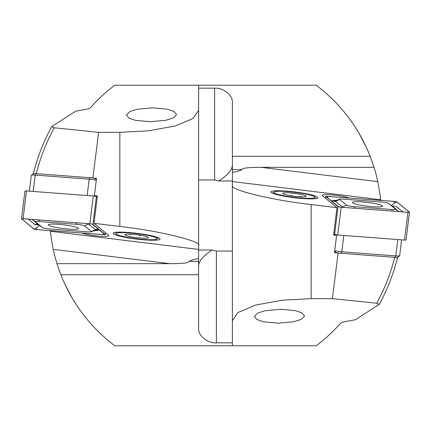 <?xml version="1.0" encoding="UTF-8"?>
<svg xmlns="http://www.w3.org/2000/svg" width="431" height="431" viewBox="0 0 431 431"><rect width="100%" height="100%" fill="white"/><g stroke="black" fill="none" stroke-linecap="round" stroke-linejoin="round"><path stroke-width="0.65" d="M198.621 250.028L212.084 250.028L216.389 251.047L232.379 251.047M198.621 265.437C199.025 260.949 203.513 255.809 212.084 250.028M198.621 110.347L198.621 245.648C202.144 241.29 158.829 230.73 119.856 226.453L119.856 132.333L148.851 130.792L175.552 125.895L193.093 118.439L198.621 110.347L198.621 85.214L114.824 85.214C105.8 91.986 97.568 99.609 90.122 108.084L86.868 109.21L75.694 111.209L51.688 126.633L54.29 127.781L98.618 132.333L92.902 177.949L96.517 178.386L94.411 195.539L97.395 195.9L94.033 223.328L108.623 235.326A13.916 1.697 7 0 1 108.833 235.671A13.916 1.697 7 0 1 95.019 235.682A13.916 1.697 7 0 1 82.089 233.015M136.605 233.279A23.689 2.888 -173 0 0 113.315 232.966A23.689 2.888 -173 0 0 136.605 239.092A23.689 2.888 -173 0 0 159.987 238.699A23.689 2.888 -173 0 0 136.605 233.279M152.741 107.831L137.338 109.242L129.85 111.57L126.445 114.878L128.944 118.11L135.614 120.357L150.29 121.72L165.693 120.308L173.181 117.981L176.586 114.673L174.086 111.44L167.417 109.194L152.741 107.831M61.461 276.314L62.059 277.779M64.564 283.517L72.079 297.923L76.955 305.719M198.621 245.648L198.621 258.724C195.141 258.939 191.978 259.812 189.134 261.342C189.198 262.894 182.755 263.664 169.803 263.67L56.967 263.67L60.83 274.719C72.23 303.424 90.224 327.113 114.824 345.786C106.985 339.66 106.985 339.66 114.824 345.786C106.985 339.66 106.985 339.66 114.824 345.786L232.379 345.786L232.379 172.276C235.859 172.061 239.022 171.188 241.866 169.658C241.802 168.106 248.245 167.336 261.197 167.33L374.033 167.33L370.17 156.281C358.77 127.576 340.776 103.887 316.176 85.214C324.015 91.34 324.015 91.34 316.176 85.214C324.015 91.34 324.015 91.34 316.176 85.214L198.621 85.214M119.856 132.333L98.618 132.333M94.033 223.328L119.856 226.453M50.379 230.542L50.443 231.248C50.47 233.413 51.402 239.447 53.239 249.36A162.859 162.859 0 0 0 56.967 263.67L60.83 274.719L198.621 274.719L198.621 328.32C197.829 335.496 207.597 343.475 216.389 342.828L232.379 342.828M198.621 258.724L198.621 274.719M94.411 195.539L95.31 196.283M92.902 177.949L90.941 177.804M68.4 291.313L72.079 297.923M54.29 127.781C46.332 142.3 40.336 157.59 36.29 173.65M33.311 173.812C37.443 157.261 43.569 141.535 51.688 126.633M50.384 230.607L50.659 233.333M131.283 237.998A20.726 2.527 7 0 1 116.154 233.985A20.726 2.527 7 0 1 141.934 234.372A20.726 2.527 7 0 1 156.986 239A20.726 2.527 7 0 1 131.283 237.998M139.649 235.148A11.842 1.444 7 0 1 148.296 237.443A11.842 1.444 7 0 1 133.567 237.222A11.842 1.444 7 0 1 124.963 234.577A11.842 1.444 7 0 1 139.649 235.148M129.656 234.173L129.602 234.642L131.035 234.232M139.563 235.132L139.434 236.156M48.509 225.203A15.279 1.864 -173 0 0 64.655 228.699A15.279 1.864 -173 0 0 78.609 228.549A15.279 1.864 -173 0 0 78.383 228.166A15.279 1.864 -173 0 0 62.236 224.67A15.279 1.864 -173 0 0 48.277 224.826A15.279 1.864 -173 0 0 48.509 225.203M87.585 231.867A5.921 0.722 -173 0 0 91.302 231.803A5.921 0.722 -173 0 0 91.367 231.517L84.46 225.839A5.921 0.722 -173 0 0 76.659 224.341L39.302 221.502A5.921 0.722 -173 0 0 35.525 221.857L42.427 227.53A5.921 0.722 -173 0 0 42.453 227.552A5.921 0.722 -173 0 0 50.228 229.033L87.585 231.867M103.79 234.663A2.37 0.291 -173 0 0 105.336 234.583A2.37 0.291 -173 0 0 105.304 234.523L92.967 224.379A2.37 0.291 -173 0 0 89.847 223.775L23.096 218.711A2.37 0.291 -173 0 0 21.55 218.792A2.37 0.291 -173 0 0 21.588 218.851L33.92 228.996A2.37 0.291 -173 0 0 37.039 229.594L103.79 234.663M97.223 197.301L96.377 196.606A2.37 0.291 -173 0 0 93.258 196.008L26.506 190.938A2.37 0.291 -173 0 0 24.96 191.019L21.55 218.792M105.186 234.507L92.854 224.368A2.252 0.275 -173 0 0 92.843 224.357A2.252 0.275 -173 0 0 89.89 223.797L23.139 218.727A2.252 0.275 -173 0 0 21.728 218.754A2.252 0.275 -173 0 0 21.701 218.862L34.038 229.006A2.252 0.275 -173 0 0 37.001 229.578L103.752 234.642A2.252 0.275 -173 0 0 105.186 234.507L103.144 233.009L103.752 234.642M39.63 225.483L36.393 227.945L34.038 229.006M38.941 224.977L34.879 224.567L27.977 218.889M92.186 224.131L103.144 233.009M99.27 230.122L93.241 231.005M95.704 229.734L91.367 231.517M32.029 219.293L38.424 224.653M99.448 230.1A4.143 4.041 129.4 0 0 95.396 229.701L88.075 223.657M96.275 180.363A5.921 0.722 -173 0 0 89.169 179.183L35.207 175.088A5.921 0.722 -173 0 0 31.393 175.212A5.921 0.722 -173 0 0 31.339 175.293L29.389 191.159M31.393 175.212L33.354 173.704A4.143 0.506 7 0 1 36.026 173.618L89.987 177.712A4.143 0.506 7 0 1 95.445 178.763L96.377 179.528M232.379 180.972L218.916 180.972L214.611 179.953L198.621 179.953M232.379 165.563C231.975 170.051 227.487 175.191 218.916 180.972M232.379 268.799L232.379 185.352C228.856 189.71 272.171 200.27 311.144 204.547L311.144 298.667L332.382 298.667L338.098 253.051L334.483 252.614L336.589 235.461L333.605 235.1L336.967 207.672L311.144 204.547M336.967 207.672L322.377 195.674A13.916 1.697 -173 0 1 322.167 195.329A13.916 1.697 -173 0 1 335.981 195.318A13.916 1.697 -173 0 1 348.911 197.985M294.395 197.721A23.689 2.888 7 0 0 317.685 198.034A23.689 2.888 7 0 0 294.395 191.908A23.689 2.888 7 0 0 271.013 192.301A23.689 2.888 7 0 0 294.395 197.721M278.259 323.169L293.662 321.758L301.15 319.43L304.555 316.122L302.056 312.89L295.386 310.643L280.71 309.28L265.307 310.692L257.819 313.019L254.414 316.327L256.914 319.56L263.583 321.806L278.259 323.169M369.539 154.686L368.941 153.22M366.436 147.483L358.921 133.077L354.045 125.281M380.621 200.458L380.557 199.752C380.53 197.587 379.598 191.553 377.761 181.64A162.859 162.859 0 0 0 374.033 167.33L370.17 156.281L232.379 156.281L232.379 102.68C233.171 95.504 223.403 87.525 214.611 88.172L198.621 88.172M232.379 345.786L316.176 345.786C325.2 339.014 333.432 331.391 340.878 322.916L344.132 321.79L355.306 319.791L379.312 304.367L376.71 303.219L332.382 298.667M311.144 298.667L282.149 300.208L255.448 305.105L237.907 312.561L232.379 320.653M232.379 172.276L232.379 156.281M336.589 235.461L335.69 234.717M338.098 253.051L340.059 253.196M362.6 139.687L358.921 133.077M376.71 303.219C384.667 288.7 390.664 273.41 394.71 257.35M397.689 257.188C393.557 273.739 387.431 289.465 379.312 304.367M380.616 200.393L380.341 197.667M299.717 193.002A20.726 2.527 -173 0 1 314.845 197.015A20.726 2.527 -173 0 1 289.066 196.628A20.726 2.527 -173 0 1 274.014 192A20.726 2.527 -173 0 1 299.717 193.002M291.351 195.852A11.842 1.444 -173 0 1 282.704 193.557A11.842 1.444 -173 0 1 297.433 193.778A11.842 1.444 -173 0 1 306.037 196.423A11.842 1.444 -173 0 1 291.351 195.852M301.344 196.827L301.398 196.358L299.965 196.768M291.437 195.868L291.566 194.844M334.725 250.637A5.921 0.722 7 0 0 341.831 251.817L395.793 255.912A5.921 0.722 7 0 0 399.607 255.788A5.921 0.722 7 0 0 399.661 255.707L401.611 239.841M399.607 255.788L397.646 257.296A4.143 0.506 -173 0 1 394.974 257.382L341.013 253.288A4.143 0.506 -173 0 1 335.555 252.237L334.623 251.472M352.617 202.834A15.279 1.864 7 0 0 368.764 206.33A15.279 1.864 7 0 0 382.723 206.174A15.279 1.864 7 0 0 382.491 205.797A15.279 1.864 7 0 0 366.345 202.301A15.279 1.864 7 0 0 352.391 202.451A15.279 1.864 7 0 0 352.617 202.834M391.698 209.498A5.921 0.722 7 0 0 395.475 209.143L388.573 203.47A5.921 0.722 7 0 0 388.546 203.448A5.921 0.722 7 0 0 380.772 201.967L343.415 199.133A5.921 0.722 7 0 0 339.698 199.197A5.921 0.722 7 0 0 339.633 199.483L346.54 205.161A5.921 0.722 7 0 0 354.341 206.659L391.698 209.498L392.291 211.088M407.904 212.289A2.37 0.291 7 0 0 409.45 212.208A2.37 0.291 7 0 0 409.412 212.149L397.08 202.004A2.37 0.291 7 0 0 393.961 201.406L327.21 196.337A2.37 0.291 7 0 0 325.664 196.417A2.37 0.291 7 0 0 325.696 196.477L338.033 206.621A2.37 0.291 7 0 0 341.153 207.225L407.904 212.289L404.493 240.062A2.37 0.291 7 0 0 406.04 239.981L409.45 212.208M333.777 233.699L334.623 234.394A2.37 0.291 7 0 0 337.742 234.992L404.493 240.062M409.299 212.138L396.962 201.994A2.252 0.275 7 0 0 393.999 201.422L327.248 196.358A2.252 0.275 7 0 0 325.814 196.493L338.146 206.632A2.252 0.275 7 0 0 338.157 206.643A2.252 0.275 7 0 0 341.11 207.203L407.861 212.273A2.252 0.275 7 0 0 409.272 212.246A2.252 0.275 7 0 0 409.299 212.138L408.944 212.3M338.814 206.869L325.814 196.493M391.37 205.517L394.607 203.055L396.962 201.994M392.059 206.023L396.121 206.433L403.023 212.111M331.73 200.878L337.759 199.995M335.296 201.266L342.925 207.343M398.971 211.707L392.576 206.347M50.443 231.248L198.621 249.441M198.621 261.342L189.134 261.342M53.239 249.36L169.803 263.67M216.389 251.047L216.389 342.828M105.52 232.772L105.304 234.523M26.506 190.938L23.096 218.711M93.258 196.008L89.847 223.775M96.377 196.606L92.967 224.379M22.056 218.7L21.701 218.862M36.393 227.945L37.001 229.578M34.879 224.567A4.143 4.041 129.4 0 1 38.935 224.971L42.427 227.53M32.196 219.417L35.525 221.857M38.709 219.912L39.302 221.502M76.071 222.746L76.659 224.341M89.314 223.754L84.46 225.839M92.002 224.093L92.546 224.427M87.159 195.545L89.169 179.183L89.987 177.712M36.026 173.618L35.207 175.088L33.198 191.445M96.334 179.883L95.445 178.763M380.557 199.752L232.379 181.559M232.379 169.658L241.866 169.658M377.761 181.64L261.197 167.33M214.611 179.953L214.611 88.172M343.841 235.455L341.831 251.817L341.013 253.288M394.974 257.382L395.793 255.912L397.802 239.555M335.555 252.237L334.666 251.117M337.742 234.992L341.153 207.225M334.623 234.394L338.033 206.621M325.48 198.228L325.696 196.477M394.607 203.055L393.999 201.422M327.856 197.991L327.248 196.358M398.804 211.583L395.475 209.143M354.928 208.254L354.341 206.659M341.686 207.246A4.143 4.041 129.4 0 0 342.505 206.977L346.54 205.161M331.552 200.9L335.604 201.299L339.633 199.483M396.121 206.433L392.065 206.029L388.573 203.47M338.454 206.573A4.143 4.041 129.4 0 0 338.998 206.907M116.154 233.985L114.926 232.438M156.986 239L158.554 237.793M105.557 232.805L105.336 234.583M91.302 231.803L95.806 229.96C98.37 229.685 99.55 229.755 99.335 230.154M42.453 227.552L38.979 225.004M314.845 197.015L316.074 198.562M274.014 192L272.446 193.207M325.443 198.195L325.664 196.417M339.698 199.197L335.194 201.04C332.479 201.272 331.304 201.207 331.665 200.846L331.902 200.997M388.546 203.448L392.021 205.996M50.023 230.58L50.449 231.318M380.977 200.42L380.551 199.682"/></g></svg>
